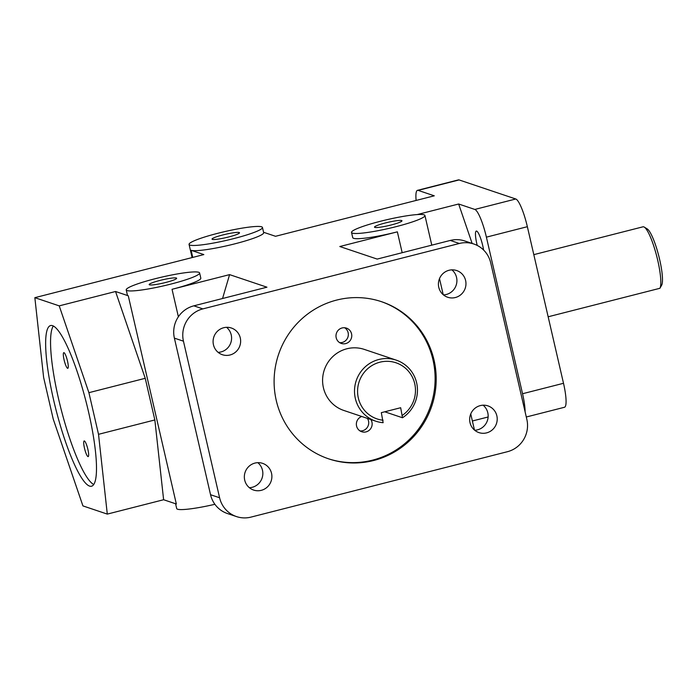 <?xml version="1.0" encoding="UTF-8"?>
<svg xmlns="http://www.w3.org/2000/svg" width="697" height="697" viewBox="0 0 697 697"><rect width="100%" height="100%" fill="white"/><g stroke="black" fill="none" stroke-linecap="round" stroke-linejoin="round"><path stroke-width="1.05" d="M328.182 458.687A82.899 80.835 108.6 0 0 408.608 440.243A82.899 80.835 108.6 0 0 432.968 359.809A82.899 80.835 108.6 0 0 381.032 301.531M434.057 360.175A82.899 80.835 -71.4 0 1 409.479 440.809A82.899 80.835 -71.4 0 1 328.731 458.87A82.899 80.835 -71.4 0 1 278.53 354.529A82.899 80.835 -71.4 0 1 381.573 301.714A82.899 80.835 -71.4 0 1 434.057 360.175M53.321 325.996A82.899 15.569 -104.3 0 0 60.9 408.477A82.899 15.569 -104.3 0 0 93.738 484.511M88.51 411.753A82.899 15.569 75.7 0 1 91.56 486.218A82.899 15.569 75.7 0 1 55.987 409.731A82.899 15.569 75.7 0 1 50.585 325.551A82.899 15.569 75.7 0 1 88.51 411.753M402.491 417.756A32.201 31.391 108.6 0 0 416.632 382.845A32.201 31.391 108.6 0 0 396.245 360.14A32.201 31.391 108.6 0 0 356.228 380.658A32.201 31.391 108.6 0 0 375.727 421.18A32.201 31.391 108.6 0 0 383.132 422.687L381.32 412.659L400.67 407.728L402.491 417.756L384.744 411.788M375.727 421.18L343.804 410.446A32.201 31.391 -71.4 0 1 324.305 369.924A32.201 31.391 -71.4 0 1 364.331 349.415L396.245 360.14M383.062 420.23A29.614 28.873 -71.4 0 1 359.974 379.49A29.614 28.873 -71.4 0 1 405.175 367.964A29.614 28.873 -71.4 0 1 402.422 415.29M548.156 316.786L659.911 288.288L661.758 285.012A29.614 5.559 -104.3 0 0 658.656 255.477A29.614 5.559 -104.3 0 0 647.252 228.947L644.255 227.1A32.201 6.046 75.7 0 1 656.774 256.391A32.201 6.046 75.7 0 1 659.911 288.288M533.806 254.649L642.991 226.813A32.201 6.046 75.7 0 1 644.255 227.1M67.496 361.055A8.068 1.516 75.7 0 1 67.792 368.304A8.068 1.516 75.7 0 1 64.324 360.863A8.068 1.516 75.7 0 1 63.802 352.665A8.068 1.516 75.7 0 1 67.496 361.055M87.874 449.347A8.068 1.516 75.7 0 1 88.171 456.596A8.068 1.516 75.7 0 1 84.712 449.147A8.068 1.516 75.7 0 1 84.18 440.957A8.068 1.516 75.7 0 1 87.874 449.347M339.648 342.654A8.068 7.867 108.6 0 0 344.658 327.764M351.558 333.828A8.068 7.867 -71.4 0 1 341.303 343.438A8.068 7.867 -71.4 0 1 336.416 333.279A8.068 7.867 -71.4 0 1 351.558 333.828M360.035 430.938A8.068 7.867 108.6 0 0 367.406 418.383M370.848 419.542A8.068 7.867 -71.4 0 1 361.682 431.722A8.068 7.867 -71.4 0 1 361.743 416.484M473.812 244.002L464.751 240.962A26.686 26.024 108.6 0 0 450.288 240.439L459.34 243.48A26.686 26.024 -71.4 0 1 473.812 244.002A26.686 26.024 -71.4 0 1 490.705 262.821L526.854 419.411A26.686 26.024 -71.4 0 1 507.416 451.708L250.964 517.113A26.686 26.024 -71.4 0 1 236.492 516.582A26.686 26.024 -71.4 0 1 219.599 497.763L183.45 341.182A26.686 26.024 -71.4 0 1 202.888 308.884L193.836 305.835A26.686 26.024 108.6 0 0 174.389 338.132L183.45 341.182M219.599 497.763L210.546 494.722A26.686 26.024 108.6 0 0 227.44 513.541L236.492 516.582M527.359 226.699A26.686 5.01 -104.3 0 0 515.78 198.994L474.814 209.44A26.686 5.01 75.7 0 1 486.393 237.154L527.359 226.699L563.507 383.289L522.541 393.735A26.686 5.01 75.7 0 1 525.111 411.866M526.296 416.998L564.483 407.266A26.686 5.01 -104.3 0 0 563.507 383.289M459.088 179.931A26.686 5.01 -104.3 0 0 458.452 179.887L417.486 190.342A26.686 5.01 75.7 0 1 418.122 190.377L459.088 179.931L515.78 198.994M416.118 200.448A26.686 5.01 75.7 0 1 417.486 190.342M459.34 243.48L202.888 308.884M496.856 415.821A14.097 13.748 -71.4 0 1 478.944 432.602A14.097 13.748 -71.4 0 1 470.405 414.863A14.097 13.748 -71.4 0 1 496.856 415.821M465.605 280.473A14.097 13.748 -71.4 0 1 447.692 297.253A14.097 13.748 -71.4 0 1 439.162 279.514A14.097 13.748 -71.4 0 1 465.605 280.473M271.534 473.28A14.097 13.748 -71.4 0 1 253.621 490.061A14.097 13.748 -71.4 0 1 245.091 472.322A14.097 13.748 -71.4 0 1 271.534 473.28M240.282 337.932A14.097 13.748 -71.4 0 1 222.378 354.712A14.097 13.748 -71.4 0 1 213.84 336.973A14.097 13.748 -71.4 0 1 240.282 337.932M474.814 209.44L458.652 204.003L472.139 243.445M522.541 393.735L486.393 237.154M477.236 245.449A14.097 2.649 75.7 0 1 476.818 243.723A14.097 2.649 75.7 0 1 476.304 231.064A14.097 2.649 75.7 0 1 483.605 250.04M59.219 305.87L88.902 392.672L98.521 434.318L107.294 514.098L163.621 499.732L176.341 504.009L128.265 295.781L115.545 291.503L59.219 305.87L34.85 297.671L203.838 254.579L191.117 250.301A37.664 4.461 167 0 0 231.448 244.682A37.664 4.461 167 0 0 263.666 232.685L262.464 227.483A37.664 4.461 167 0 1 226.769 240.299A37.664 4.461 167 0 1 189.061 244.429A37.664 4.461 167 0 1 221.28 232.432A37.664 4.461 167 0 1 261.61 226.813A37.664 4.461 167 0 1 262.464 227.483M107.294 514.098L82.926 505.9L53.233 419.089L43.623 377.443L34.85 297.671M472.374 420.997L488.127 416.98M263.571 232.275L275.533 236.292L434.283 195.813L418.122 190.377M402.178 252.706L397.36 231.84L339.814 246.52L377.173 259.084L450.288 240.439M397.36 231.84A37.664 4.461 167 0 1 352.734 237.651L351.532 232.45A37.664 4.461 167 0 1 383.751 220.452A37.664 4.461 167 0 1 424.081 214.833A37.664 4.461 167 0 1 424.935 215.504A37.664 4.461 167 0 1 389.24 228.32A37.664 4.461 167 0 1 351.532 232.45M458.652 204.003L417.215 214.571M128.265 295.781A37.664 4.461 167 0 1 127.42 295.11L126.218 289.908A37.664 4.461 167 0 1 158.428 277.911A37.664 4.461 167 0 1 198.758 272.292A37.664 4.461 167 0 1 199.612 272.963A37.664 4.461 167 0 1 163.917 285.779A37.664 4.461 167 0 1 126.218 289.908M199.612 272.963L200.814 278.164A37.664 4.461 167 0 1 172.037 289.299L229.583 274.627L266.942 287.19L193.836 305.835M88.902 392.672L145.237 378.305L115.545 291.503M145.237 378.305L154.847 419.951L98.521 434.318M154.847 419.951L163.621 499.732M218.126 352.36A14.097 13.748 108.6 0 0 226.551 327.302M249.378 487.708A14.097 13.748 108.6 0 0 257.803 462.651M443.449 294.901A14.097 13.748 108.6 0 0 451.874 269.844M474.692 430.249A14.097 13.748 108.6 0 0 483.117 405.192M401.655 220.548A14.097 1.673 167 0 1 401.969 220.801A14.097 1.673 167 0 1 388.612 225.601A14.097 1.673 167 0 1 374.498 227.144A14.097 1.673 167 0 1 386.556 222.657A14.097 1.673 167 0 1 401.655 220.548M176.332 278.007A14.097 1.673 167 0 1 176.646 278.26A14.097 1.673 167 0 1 163.29 283.06A14.097 1.673 167 0 1 149.175 284.603A14.097 1.673 167 0 1 161.234 280.116A14.097 1.673 167 0 1 176.332 278.007M239.176 232.528A14.097 1.673 167 0 1 239.498 232.781A14.097 1.673 167 0 1 226.142 237.581A14.097 1.673 167 0 1 212.027 239.123A14.097 1.673 167 0 1 224.085 234.636A14.097 1.673 167 0 1 239.176 232.528M175.583 503.757L176.69 508.549A37.664 4.461 -13 0 0 214.894 504.297M222.552 298.508L229.583 274.627M210.546 494.722L174.389 338.132M178.38 316.778L172.037 289.299M192.755 257.402L191.117 250.301M192.102 257.568L189.061 244.429M474.465 430.049L470.745 413.948M443.222 294.7L439.502 278.6M431.783 245.152L424.935 215.504"/></g></svg>
